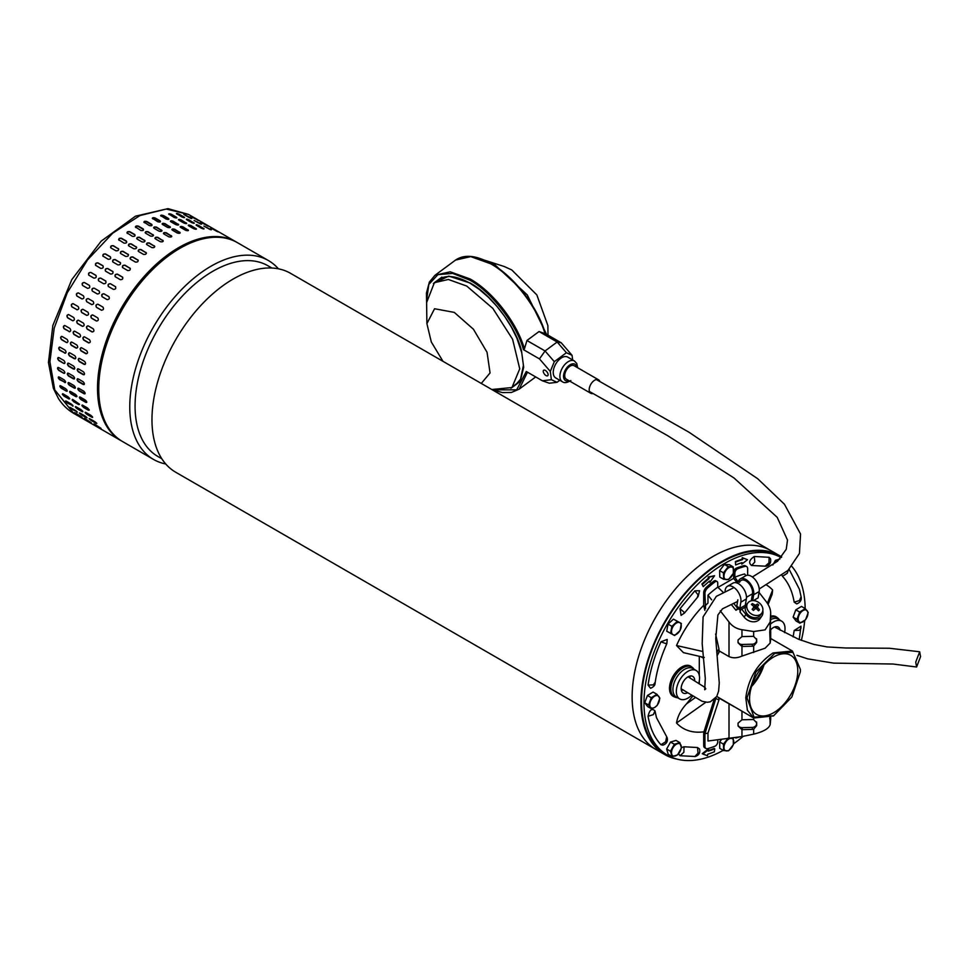 <?xml version="1.0" encoding="UTF-8"?>
<svg xmlns="http://www.w3.org/2000/svg" width="969" height="969" viewBox="0 0 969 969"><rect width="100%" height="100%" fill="white"/><g stroke="black" fill="none" stroke-linecap="round" stroke-linejoin="round"><path stroke-width="1.45" d="M920.55 656.643L919.666 651.774L915.729 662.142L916.613 667.011L920.55 656.643M781.692 556.981A114.839 66.304 120 0 0 779.56 555.649A114.839 66.304 120 0 0 683.169 595.341A114.839 66.304 120 0 0 642.81 720.96A114.839 66.304 120 0 0 664.71 754.56A114.839 66.304 120 0 0 677.174 759.151M634.017 715.885A114.839 66.304 120 0 0 655.928 749.485A114.839 66.304 -60 0 1 635.41 668.671A114.839 66.304 -60 0 1 695.972 568.464A114.839 66.304 -60 0 1 770.767 550.574A114.839 66.304 120 0 0 674.376 590.254A114.839 66.304 120 0 0 634.017 715.885M655.94 749.497A114.839 66.304 -60 0 1 655.928 749.485L175.752 472.266A114.839 66.304 120 0 1 153.853 438.666A114.839 66.304 120 0 1 215.808 291.233A114.839 66.304 120 0 1 290.603 273.355L770.767 550.574A114.839 66.304 -60 0 1 770.779 550.586L779.56 555.649M271.877 268.025L267.965 265.772A110.091 63.566 120 0 0 196.271 282.912A110.091 63.566 120 0 0 136.871 424.24A110.091 63.566 120 0 0 157.874 456.46L161.787 458.712M165.735 463.981A114.839 66.304 -60 0 1 153.562 459.451A114.839 66.304 -60 0 1 131.651 425.851A114.839 66.304 -60 0 1 193.618 278.418A114.839 66.304 -60 0 1 268.401 260.54A114.839 66.304 -60 0 1 278.418 268.825M268.401 260.54L237.369 242.625A114.839 66.304 120 0 0 162.586 260.504A114.839 66.304 120 0 0 102.011 360.71A114.839 66.304 120 0 0 122.53 441.537L153.562 459.451M773.371 715.909L753.712 718.005L747.39 710.241L745.791 697.789C748.359 678.409 757.455 663.45 773.056 652.924L792.4 651.011L800.406 669.422L792.945 652.331L774.716 653.397L755.893 672.05L747.002 697.85L754.039 717.169L773.674 715.74L791.83 697.05L800.333 671.868L800.406 669.422M719.482 651.083L717.048 655.347M719.664 651.18L717.084 655.722M773.674 712.712A34.109 19.695 -60 0 1 756.619 714.395A34.109 19.695 -60 0 1 751.387 687.069A34.109 19.695 -60 0 1 773.674 657.006A34.109 19.695 -60 0 1 790.728 655.323A34.109 19.695 -60 0 1 795.949 682.648A34.109 19.695 -60 0 1 773.674 712.712M716.769 696.469L753.652 717.981L753.664 719.652L756.692 722.789L756.692 725.611L753.664 729.209L753.664 734.151C763.39 731.728 768.889 728.555 770.161 724.63L770.67 719.349M751.569 686.488A34.109 19.695 120 0 0 764.02 664.904M751.956 685.289A33.249 19.198 120 0 0 763.172 665.836M674.424 696.856A17.442 10.065 -60 0 1 673.116 696.299A17.442 10.065 -60 0 1 669.506 688.317A17.442 10.065 -60 0 1 677.125 670.766A17.442 10.065 -60 0 1 690.558 666.091A17.442 10.065 -60 0 1 691.696 666.938M643.985 703.046A113.979 65.807 -60 0 1 693.477 588.619A113.979 65.807 -60 0 1 781.171 557.587L779.124 556.4A113.979 65.807 -60 0 0 691.297 586.935A113.979 65.807 -60 0 0 641.539 701.641A113.979 65.807 -60 0 0 665.146 753.821L667.593 755.226A113.979 65.807 -60 0 1 643.985 703.046M791.818 566.393A113.979 65.807 -60 0 1 805.166 608.556M752.186 684.599A33.249 19.198 120 0 0 762.7 666.393M770.694 616.199A17.442 10.065 -60 0 1 776.036 616.732A17.442 10.065 -60 0 1 777.174 617.592A17.272 9.969 -60 0 1 779.112 619.385L779.415 619.821M804.682 620.608A113.979 65.807 -60 0 1 801.375 640.388M743.187 736.331A113.979 65.807 -60 0 1 733.557 743.817M723.225 750.357A113.979 65.807 -60 0 1 667.593 755.226M735.265 737.566L736.234 737.433M708.569 749.594L707.964 749.231L702.271 753.676L702.876 754.027L708.569 749.594L708.291 751.12A106.202 61.313 -60 0 0 714.734 748.783L714.129 748.431A106.202 61.313 -60 0 1 708.4 750.539M709.114 581.436L709.829 582.296L709.574 581.061A106.202 61.313 -60 0 0 703.228 586.62L701.907 583.98L703.228 586.62M702.513 584.331A109.667 63.312 -60 0 1 709.066 578.602L708.811 577.367L714.565 575.731L708.206 577.015L708.46 578.239A109.667 63.312 120 0 0 701.907 583.98M741.37 562.844L741.806 564.152L742.084 562.626A106.202 61.313 -60 0 0 735.641 564.963L735.374 561.62L735.641 564.963M735.98 561.972A109.667 63.312 -60 0 1 742.629 559.561L742.908 558.023L747.499 559.707L742.302 557.672L742.024 559.198A109.667 63.312 120 0 0 735.374 561.62M667.193 639.431L660.943 641.805C654.378 656.461 650.09 670.899 648.067 685.119L650.587 688.269C653.603 686.948 655.092 685.277 655.068 683.254C656.897 670.306 660.846 657.067 666.878 643.537L667.193 639.431M648.067 716.273L653.348 714.625L654.971 710.871C651.883 707.988 649.581 709.78 648.067 716.273C650.09 728.143 654.378 737.627 660.943 744.713L662.881 745.173C666.527 743.901 667.968 741.418 667.193 737.7L656.473 717.654L655.068 711.44M678.542 753.761L680.02 755.735L695.257 756.498C698.928 755.287 700.369 752.792 699.57 749.013L697.535 747.535L684.041 746.772L681.437 747.608M799.207 639.528L801.012 626.18L794.18 630.504L793.114 636.875M781.995 575.416L782.48 576.289C788.439 582.732 792.339 591.356 794.18 602.161L796.7 603.905C800.237 602.452 801.726 600.174 801.157 597.049L799.449 589.309L789.117 569.312M754.306 556.472C749.243 559.9 748.347 562.904 751.629 565.508L766.188 566.223C769.774 565.097 771.215 562.614 770.512 558.75L769.144 557.308L754.306 556.472L754.803 562.044L751.629 565.508M699.57 590.739L694.846 590.799L680.02 608.762L681.098 615.363L684.489 613.038L698.14 596.516L699.57 590.739M692.738 696.13L686.536 703.845C680.953 709.902 677.61 716.285 676.519 723.007A82.898 47.856 120 0 0 704.003 731.777M699.291 656.304L699.291 675.393M699.291 680.941L699.291 683.896M703.7 605.334A82.898 47.856 120 0 0 676.519 645.524L683.448 652.634L704.306 657.466M768.09 604.499L772.196 594.118L772.644 590.024A82.898 47.856 120 0 0 766.503 585.01M739.638 736.924L735.81 738.015M714.734 748.783L714.395 751.774A109.667 63.312 -60 0 1 707.745 754.185L707.467 755.723L702.876 754.027M714.565 575.731L709.829 582.296M709.066 578.602L708.46 578.239M708.811 577.367L708.206 577.015M747.499 559.707L741.806 564.152M742.629 559.561L742.024 559.198M742.908 558.023L742.302 557.672M676.519 723.007L705.892 702.21M676.519 645.524L702.791 651.495M772.644 590.024L767.363 603.312M705.565 608.641L704.923 593.573A5.184 2.992 -60 0 1 707.636 587.917A101.89 58.83 -60 0 1 714.916 581.921A3.452 1.999 -60 0 1 715.304 581.666A3.452 1.999 -60 0 1 717.024 581.497A3.452 1.999 -60 0 1 717.738 583.072L717.738 587.141L723.637 592.725M704.875 610.373L703.7 605.625L703.7 592.871A5.184 2.992 -60 0 1 706.413 587.214A101.89 58.83 -60 0 1 713.693 581.218A3.452 1.999 -60 0 1 714.08 580.964A3.452 1.999 -60 0 1 715.8 580.794L717.024 581.497M716.769 652.525A40.589 23.426 -60 0 1 718.962 648.915L718.962 650.78L729.003 656.57C732.855 658.351 737.179 658.193 741.963 656.074L765.122 648.2L770.161 643.053L770.67 639.189M720.246 610.785L729.003 622.013C732.261 626.301 736.585 628.869 741.963 629.717L753.664 631.522L765.122 629.862L770.161 621.989L770.694 612.59L770.67 619.518M704.923 606.061A83.758 48.353 -60 0 1 707.976 603.045L707.976 595.136A93.012 53.707 -60 0 1 717.738 587.141M707.976 595.136L711.658 599.823M747.656 575.235L747.656 568.9A5.184 2.992 120 0 0 746.59 566.526A5.184 2.992 120 0 0 744.943 566.38A101.89 58.83 120 0 0 737.663 568.791A3.452 1.999 120 0 0 734.841 573.2L734.841 577.27L738.16 581.945M736.912 582.841A12.088 9.533 35.1 0 0 735.507 580.71L733.618 578.36L733.618 572.497A3.452 1.999 -60 0 1 736.44 568.088A101.89 58.83 -60 0 1 743.72 565.678A5.184 2.992 -60 0 1 745.367 565.823L746.59 566.526M717.738 739.856L717.738 741.806A3.452 1.999 -60 0 1 715.304 746.033A3.452 1.999 -60 0 1 714.916 746.227A101.89 58.83 -60 0 1 707.636 748.637A5.184 2.992 -60 0 1 705.989 748.48A5.184 2.992 -60 0 1 704.923 746.118L703.7 745.403L703.7 732.661L714.068 699.788M717.956 587.408L733.618 578.36M719.761 698.407A38.857 22.432 -60 0 1 718.962 698.068L718.962 699.933A40.589 23.426 -60 0 1 715.909 698.31L715.909 697.813M734.841 577.27A93.012 53.707 -60 0 1 744.604 573.987L745.912 575.659M718.962 648.915L715.606 634.041M715.909 698.31L704.923 733.63L704.923 746.118M718.962 699.933L707.976 733.121A83.758 48.353 -60 0 1 704.923 733.63M734.163 706.716L718.962 698.068M759.03 592.398L765.631 600.865C768.998 605.116 770.682 609.21 770.67 613.147L770.694 619.724M703.7 745.403A5.184 2.992 120 0 0 704.766 747.777L705.989 748.48M770.403 623.673L770.064 636.706M770.161 643.053L769.761 632.054L770.67 620.039M753.664 636.463L756.692 639.601L756.692 642.423L753.664 646.02A4.312 3.525 -4.3 0 1 752.38 646.202L742.375 646.456A4.312 3.525 -4.3 0 1 741.963 646.456L738.051 642.786L738.051 639.964L741.963 636.621A4.312 3.525 -4.3 0 1 742.375 636.585L752.38 636.342A4.312 3.525 -4.3 0 1 753.664 636.463L753.664 631.522M770.694 639.346L770.694 629.329L770.67 639.504M707.976 733.121L707.976 741.019L741.963 736.549L753.664 734.151M738.051 725.103A4.312 3.525 175.7 0 0 742.23 727.658L742.375 729.657A4.312 3.525 -4.3 0 1 741.963 729.645L738.051 725.975L738.051 723.153L741.963 719.81L741.963 711.222M753.664 719.652A4.312 3.525 -4.3 0 0 752.38 719.531L742.375 719.785A4.312 3.525 175.7 0 0 741.963 719.81M770.161 724.63L770.064 719.894M769.81 719.095L769.761 717.763M752.38 646.202L752.235 644.215A4.312 3.525 175.7 0 0 756.547 640.582L756.692 642.423M756.547 638.728L756.547 640.582M752.235 644.215L742.23 644.47L742.375 646.456M738.051 641.914A4.312 3.525 175.7 0 0 742.23 644.47M770.222 719.107L770.343 717.508M742.375 729.657L752.38 729.403A4.312 3.525 175.7 0 0 753.664 729.209M752.38 729.403L752.235 727.404A4.312 3.525 175.7 0 0 756.547 723.77L756.547 721.917M752.235 727.404L742.23 727.658M668.029 624.109L666.72 631.207L674.642 635.543L680.056 630.565L681.364 623.479L673.443 619.143L668.029 624.109L671.868 626.325L670.548 633.423M681.364 623.479L673.443 619.143M677.283 621.359L671.868 626.325M675.005 624.097A6.904 3.985 -60 0 1 679.766 622.667A6.904 3.985 -60 0 1 681.146 627.27A6.904 3.985 -60 0 1 677.779 633.302A6.904 3.985 -60 0 1 673.031 634.731A6.904 3.985 -60 0 1 671.65 630.129A6.904 3.985 -60 0 1 675.005 624.097M770.403 624.181A16.4 9.472 -60 0 1 773.419 621.977A16.4 9.472 -60 0 1 781.729 621.214A16.4 9.472 -60 0 1 784.575 632.636M770.694 629.777A9.593 5.535 -60 0 1 773.419 627.537A9.593 5.535 -60 0 1 776.278 626.616A9.593 5.535 -60 0 1 780.118 630.213M770.694 619.615A16.485 9.52 -60 0 1 778.398 619.203L781.729 621.214M770.694 617.423A17.272 9.969 -60 0 1 777.223 617.628L774.849 616.211M693.937 669.167L693.622 668.731A17.272 9.969 120 0 0 691.745 666.975A17.272 9.969 120 0 0 683.06 667.798A17.272 9.969 120 0 0 671.759 683.06A17.272 9.969 120 0 0 674.485 696.881A17.272 9.969 120 0 0 676.943 697.632L677.476 697.68M698.71 683.508A16.4 9.472 120 0 0 696.251 670.572L692.92 668.549A16.485 9.52 120 0 0 684.574 669.313A16.485 9.52 120 0 0 673.782 683.932A16.485 9.52 120 0 0 676.435 697.111L679.838 698.988A16.4 9.472 120 0 0 687.942 698.116A16.4 9.472 120 0 0 691.563 695.354M696.251 670.572A16.4 9.472 120 0 0 687.942 671.323A16.4 9.472 120 0 0 677.198 685.87A16.4 9.472 120 0 0 679.838 698.988M694.725 680.844A9.593 5.535 120 0 0 690.8 675.962A9.593 5.535 120 0 0 687.942 676.883A9.593 5.535 120 0 0 681.788 691.563A9.593 5.535 120 0 0 687.639 692.714M73.68 413.339C67.491 409.73 62.367 404.727 58.334 398.32L53.38 388.387L48.45 362.503L52.847 325.463L71.767 279.666L101.151 241.16L135.466 216.184L167.976 208.638L188.519 214.415L166.232 209.05L139.96 215.554L112.683 233.19L87.489 259.958L67.236 292.82L54.216 328.079L49.904 361.728L54.773 389.95L73.68 413.339L121.307 440.834A114.839 66.304 -60 0 1 102.399 417.457A114.839 66.304 -60 0 1 151.007 269.237A114.839 66.304 -60 0 1 236.145 241.923L188.519 214.415L166.232 209.05L139.96 215.554L112.683 233.19L87.489 259.958L67.236 292.82L54.216 328.079L49.904 361.728L54.773 389.95L53.38 388.387L53.428 386.086M118.715 249.19A1.732 1.272 -21 0 0 118.327 248.827L118.206 248.512C119.017 250.172 118.254 250.935 115.917 250.789L111.023 247.979C110.212 246.296 110.975 245.532 113.325 245.69L118.678 249.033M103.259 256.434C102.399 254.677 103.138 253.842 105.451 253.926L110.333 256.749C111.169 258.481 110.442 259.317 108.14 259.244L102.847 256.022M95.883 265.567C94.986 263.75 95.677 262.853 97.954 262.878L102.835 265.7C103.719 267.492 103.029 268.389 100.764 268.389L95.556 265.288M88.991 275.293C88.046 273.428 88.688 272.483 90.916 272.446L95.798 275.269C96.73 277.122 96.088 278.067 93.872 278.115L88.797 275.148M82.656 285.492C81.65 283.59 82.244 282.597 84.412 282.524L89.293 285.334C90.274 287.236 89.693 288.229 87.537 288.314L82.619 285.48M78.368 292.917L78.513 292.989A1.732 1.405 -68.5 0 0 77.217 296.163L82.099 298.985L76.951 296.066C75.885 294.128 76.406 293.11 78.513 292.989L83.407 295.811C84.448 297.737 83.928 298.767 81.832 298.876L81.99 298.961M73.099 303.66A1.732 1.381 -78.5 0 0 72.227 306.943L77.108 309.765L71.924 306.882C70.798 304.932 71.258 303.891 73.293 303.757L78.174 306.579C79.288 308.517 78.84 309.571 76.817 309.705L77.157 309.826M68.448 314.55A1.732 1.344 -87.8 0 0 67.975 317.844L72.542 320.654L67.66 317.832C66.449 315.87 66.837 314.828 68.799 314.683L73.692 317.505C74.867 319.455 74.492 320.509 72.542 320.654L73.05 320.8M64.608 325.499A1.732 1.296 -96.3 0 0 64.499 328.757L69.393 331.58L64.172 328.794C62.888 326.844 63.203 325.79 65.093 325.657L69.974 328.479C71.234 330.429 70.931 331.483 69.053 331.616L69.707 331.761M64.439 325.511L65.093 325.657M61.616 336.4A1.732 1.235 -103.8 0 0 61.871 339.574L66.401 342.469L61.519 339.647C60.163 337.709 60.381 336.679 62.198 336.558L67.079 339.368C68.424 341.318 68.193 342.348 66.401 342.469L67.152 342.602M61.447 336.425L62.198 336.558M59.521 347.108A1.732 1.151 -110.5 0 0 60.078 350.148L64.959 352.97L59.727 350.281C58.285 348.368 58.431 347.362 60.151 347.253L65.044 350.075C66.461 352.001 66.316 353.007 64.608 353.104L65.432 353.213M59.339 347.156L60.151 347.253M58.322 357.5A1.732 1.066 -116.4 0 0 58.128 358.966A1.732 1.066 -116.4 0 0 59.17 360.395L63.7 363.387L58.818 360.565C57.28 358.687 57.341 357.718 58.988 357.658L63.869 360.48C65.383 362.358 65.323 363.327 63.7 363.387L64.548 363.484M58.128 357.561L58.988 357.658M58.043 367.469A1.732 0.957 -121.7 0 0 58.055 368.862A1.732 0.957 -121.7 0 0 59.145 370.182L63.675 373.222L58.782 370.4C57.171 368.571 57.147 367.651 58.709 367.626L63.591 370.449C65.177 372.29 65.214 373.21 63.675 373.222L64.535 373.307M57.837 367.542L58.709 367.626M58.661 376.893A1.732 0.848 -126.5 0 0 60.005 379.4L64.887 382.222L59.654 379.666C57.946 377.898 57.837 377.026 59.315 377.062L64.196 379.884C65.88 381.665 65.989 382.537 64.535 382.489L65.383 382.573M58.455 376.977L59.315 377.062M60.199 385.686A1.732 0.727 -130.8 0 0 61.737 387.963L66.28 391.088L61.386 388.266C59.606 386.57 59.412 385.771 60.805 385.868L65.686 388.69C67.455 390.41 67.648 391.21 66.28 391.088L67.103 391.197M59.957 385.771L60.805 385.868M202.376 222.422L197.494 219.6M191.196 216.644L197.955 220.205L190.602 216.22M197.87 220.375L198.56 220.617M184.34 214.815L191.244 218.049L183.771 214.319M191.075 218.437L191.814 218.522M176.988 214.125C176.128 213.228 176.855 213.253 179.144 214.21L184.025 217.02C184.885 217.892 184.171 217.868 181.869 216.947L176.443 213.568M184.146 217.674L184.025 217.02L184.57 217.565M169.236 214.585C168.412 213.58 169.163 213.495 171.501 214.331L176.382 217.153C177.206 218.134 176.455 218.219 174.117 217.395L168.703 213.967M176.673 217.928L176.382 217.153L176.903 217.746M161.157 216.184C160.369 215.07 161.145 214.876 163.507 215.602L168.388 218.425C169.187 219.515 168.4 219.709 166.038 219.006L160.648 215.518M168.751 219.285A1.732 0.678 12.3 0 0 168.291 218.873L168.909 219.079M152.848 218.909C152.072 217.686 152.872 217.383 155.258 218.013L160.139 220.835C160.915 222.022 160.115 222.325 157.729 221.731L152.339 218.207M144.393 222.725C143.63 221.404 144.442 221.005 146.828 221.526L151.721 224.348C152.484 225.644 151.673 226.043 149.287 225.547L143.897 222.022M135.902 227.606C135.139 226.189 135.951 225.68 138.337 226.104L143.218 228.926C143.981 230.319 143.17 230.828 140.784 230.428L135.394 226.903M127.436 233.481C126.673 231.966 127.472 231.373 129.858 231.7L134.739 234.522C135.515 236.012 134.703 236.606 132.329 236.303L126.939 232.814M119.126 240.3C118.327 238.701 119.126 238.011 121.488 238.253L126.382 241.075C127.157 242.65 126.37 243.34 124.008 243.122L118.63 239.682M128.489 254.835A1.732 1.272 -21 0 0 128.102 254.459L127.981 254.144C128.792 255.804 128.017 256.567 125.679 256.434L120.798 253.612C119.986 251.94 120.75 251.177 123.099 251.322L128.441 254.665M120.58 262.938A1.732 1.332 -29.1 0 0 120.265 262.672L120.108 262.381C120.943 264.125 120.217 264.961 117.903 264.888L113.022 262.066C112.174 260.322 112.901 259.486 115.214 259.571L120.507 262.793M113.01 271.744A1.732 1.369 -38.1 0 0 112.792 271.574L112.61 271.344C113.482 273.137 112.792 274.033 110.539 274.033L105.645 271.211C104.761 269.394 105.451 268.498 107.716 268.522L112.925 271.611M105.863 281.155A1.732 1.405 -47.9 0 0 105.791 281.107L105.56 280.901C106.493 282.754 105.851 283.711 103.635 283.747L98.753 280.925C97.821 279.072 98.463 278.115 100.679 278.079L105.766 281.046M94.175 288.156L99.092 291.003C100.049 292.88 99.456 293.861 97.312 293.958L92.394 291.112C91.425 289.234 92.007 288.241 94.175 288.156L94.429 288.314A1.732 1.405 -58.2 0 0 92.552 291.209M88.288 298.634L93.169 301.456C94.211 303.382 93.69 304.399 91.595 304.52L86.713 301.698C85.66 299.772 86.18 298.743 88.288 298.634L88.131 298.561M91.752 304.593L91.873 304.629A1.732 1.405 -68.5 0 0 91.898 304.641L86.713 301.698M83.068 309.39L87.949 312.212C89.063 314.162 88.603 315.204 86.58 315.337L81.699 312.527C80.572 310.564 81.021 309.523 83.068 309.39L82.728 309.268M78.574 320.315L83.455 323.137C84.642 325.099 84.255 326.153 82.304 326.287L77.423 323.476C76.224 321.514 76.599 320.46 78.574 320.315L78.065 320.17M74.855 331.289L79.749 334.111C81.008 336.073 80.693 337.115 78.828 337.26L73.947 334.438C72.663 332.476 72.966 331.434 74.855 331.289L74.213 331.144M71.96 342.19L76.854 345.012C78.186 346.963 77.968 347.992 76.176 348.113L71.294 345.291C69.925 343.353 70.156 342.323 71.96 342.19L71.209 342.069M69.925 352.898L74.807 355.72C76.236 357.634 76.091 358.651 74.383 358.736L69.502 355.926C68.06 354.012 68.193 353.007 69.925 352.898L69.102 352.789M75.194 358.845L74.734 358.615A1.732 1.151 -110.5 0 0 75.364 358.76M68.751 363.29L73.644 366.112C75.146 368.002 75.085 368.971 73.462 369.032L68.581 366.209C67.055 364.332 67.115 363.363 68.751 363.29L67.903 363.205M74.322 369.116L73.826 368.85A1.732 1.066 -116.4 0 0 74.48 369.007M68.472 373.271L73.353 376.093C74.952 377.922 74.976 378.855 73.438 378.855L68.557 376.033C66.946 374.216 66.909 373.283 68.472 373.271L67.6 373.186M74.298 378.952L73.801 378.637A1.732 0.957 -121.7 0 0 74.456 378.794M69.078 382.707L73.971 385.529C75.643 387.309 75.752 388.169 74.298 388.121L69.417 385.311C67.721 383.542 67.612 382.67 69.078 382.707L68.218 382.622M75.158 388.218L74.661 387.866A1.732 0.848 -126.5 0 0 75.291 388.036M70.567 391.512L75.461 394.335C77.217 396.042 77.411 396.842 76.042 396.721L71.161 393.911C69.38 392.203 69.187 391.403 70.567 391.512L69.732 391.403M212.15 228.066L207.269 225.244M207.632 226.007L200.971 222.289L208.323 226.249M200.971 222.289L200.365 221.865M200.837 224.069L194.103 220.46L201.588 224.166M193.921 223.318L193.8 222.664C194.66 223.536 193.945 223.512 191.644 222.579L186.751 219.769C185.903 218.873 186.617 218.897 188.907 219.842L194.345 223.209M186.436 223.573L186.145 222.797C186.981 223.766 186.218 223.851 183.892 223.04L178.999 220.217C178.187 219.212 178.938 219.127 181.264 219.975L186.678 223.391M178.999 220.217L178.478 219.6M178.514 224.917A1.732 0.678 12.3 0 0 178.054 224.517L178.163 224.069C178.95 225.159 178.175 225.341 175.813 224.638L170.932 221.816C170.132 220.702 170.919 220.52 173.269 221.247L178.671 224.711M170.932 221.816L170.411 221.162M170.314 227.364A1.732 0.812 8 0 0 169.841 226.916L169.902 226.467C170.677 227.667 169.878 227.969 167.504 227.364L162.622 224.554C161.847 223.33 162.647 223.027 165.021 223.645L170.411 227.158M162.622 224.554L162.114 223.851M161.932 230.888A1.732 0.921 3.4 0 0 161.46 230.404L161.484 229.98C162.247 231.288 161.435 231.688 159.049 231.191L154.168 228.369C153.405 227.049 154.216 226.649 156.603 227.158L161.993 230.683M154.168 228.369L153.659 227.654M153.465 235.467A1.732 1.03 -1.7 0 0 153.005 234.97L152.993 234.559C153.756 235.964 152.945 236.46 150.546 236.073L145.665 233.25C144.902 231.821 145.713 231.325 148.112 231.736L153.502 235.261M145.665 233.25L145.156 232.536M145.011 241.015A1.732 1.126 -7.4 0 0 144.563 240.542L144.514 240.155C145.277 241.656 144.478 242.25 142.092 241.947L137.21 239.125C136.435 237.611 137.247 237.017 139.633 237.332L145.011 240.821M137.21 239.125L136.702 238.447M136.665 247.495A1.732 1.211 -13.8 0 0 136.229 247.059L136.144 246.707C136.932 248.294 136.144 248.972 133.77 248.754L128.889 245.944C128.102 244.333 128.889 243.655 131.263 243.885L136.641 247.325M128.889 245.944L128.392 245.327M138.252 260.479A1.732 1.272 -21 0 0 137.864 260.104L137.743 259.789C138.555 261.448 137.792 262.211 135.454 262.078L130.573 259.256C129.749 257.572 130.512 256.809 132.862 256.967L138.216 260.31M130.355 268.583A1.732 1.332 -29.1 0 0 130.028 268.304L129.87 268.025C130.718 269.757 129.979 270.593 127.678 270.533L122.797 267.71C121.949 265.954 122.675 265.118 124.989 265.203L130.282 268.437M122.784 277.388A1.732 1.369 -38.1 0 0 122.566 277.219L122.373 276.977C123.257 278.781 122.566 279.678 120.301 279.666L115.42 276.843C114.524 275.039 115.214 274.142 117.491 274.154L122.7 277.255M115.638 286.788A1.732 1.405 -47.9 0 0 115.553 286.739L115.335 286.545C116.268 288.399 115.626 289.343 113.409 289.392L108.528 286.57C107.583 284.704 108.225 283.76 110.454 283.723L115.529 286.691M103.949 293.801L108.831 296.623C109.812 298.513 109.231 299.506 107.075 299.591L102.157 296.756C101.188 294.867 101.781 293.873 103.949 293.801L104.192 293.958A1.732 1.405 -58.2 0 0 102.314 296.841M97.905 304.205L102.944 307.1C103.986 309.026 103.465 310.044 101.37 310.165L96.488 307.343C95.422 305.405 95.943 304.387 98.051 304.278A1.732 1.405 -68.5 0 0 96.755 307.452L101.636 310.274A1.732 1.405 -68.5 0 0 101.66 310.274M92.83 315.034L97.724 317.856C98.826 319.806 98.378 320.848 96.355 320.981L91.461 318.159C90.335 316.209 90.795 315.167 92.83 315.034L92.491 314.901M88.336 325.959L93.23 328.782C94.405 330.744 94.029 331.786 92.079 331.931L87.198 329.109C85.987 327.159 86.374 326.105 88.336 325.959L87.828 325.814M84.63 336.933L89.511 339.756C90.771 341.706 90.468 342.76 88.591 342.893L83.709 340.071C82.438 338.12 82.74 337.079 84.63 336.933L83.976 336.788M81.735 347.835L86.616 350.657C87.961 352.595 87.731 353.624 85.95 353.758L81.057 350.935C79.7 348.997 79.93 347.956 81.735 347.835L80.984 347.701M79.688 358.542L84.582 361.364C85.999 363.278 85.853 364.283 84.146 364.38L79.264 361.558C77.823 359.644 77.968 358.639 79.688 358.542L78.877 358.433M84.969 364.489L84.509 364.247A1.732 1.151 -110.5 0 0 85.139 364.405M78.525 368.935L83.407 371.757C84.921 373.634 84.86 374.615 83.237 374.664L78.356 371.854C76.83 369.976 76.878 369.007 78.525 368.935L77.665 368.85M84.085 374.761L83.588 374.494A1.732 1.066 -116.4 0 0 84.255 374.64M78.247 378.903L83.128 381.725C84.715 383.567 84.751 384.487 83.213 384.499L78.332 381.677C76.708 379.848 76.684 378.927 78.247 378.903L77.375 378.831M84.073 384.584L83.564 384.281A1.732 0.957 -121.7 0 0 84.23 384.439M78.852 388.351L83.734 391.173C85.417 392.954 85.526 393.814 84.073 393.765L79.192 390.943C77.496 389.175 77.375 388.315 78.852 388.351L77.992 388.266M84.921 393.862L84.424 393.499A1.732 0.848 -126.5 0 0 85.066 393.68M80.342 397.145L85.224 399.967C86.992 401.687 87.186 402.486 85.817 402.365L80.924 399.543C79.143 397.847 78.949 397.048 80.342 397.145L79.494 397.048M86.641 402.474L86.156 402.062A1.732 0.727 -130.8 0 0 86.762 402.256M221.913 233.699L217.032 230.876M217.407 231.652L210.733 227.933L218.098 231.894M210.612 229.714L203.878 226.092L211.351 229.81M203.684 228.963L203.563 228.309C204.423 229.181 203.708 229.144 201.407 228.224L196.525 225.402C195.677 224.505 196.392 224.542 198.681 225.486L204.108 228.854M196.21 229.217L195.92 228.43C196.743 229.411 195.992 229.496 193.655 228.684L188.773 225.862C187.95 224.856 188.713 224.772 191.038 225.607L196.453 229.035M188.773 225.862L188.252 225.244M188.289 230.561A1.732 0.678 12.3 0 0 187.829 230.162L187.925 229.701C188.725 230.792 187.938 230.985 185.576 230.283L180.694 227.461C179.907 226.346 180.682 226.152 183.044 226.891L188.446 230.356M180.694 227.461L180.186 226.794M180.089 233.008A1.732 0.812 8 0 0 179.616 232.548L179.677 232.112C180.452 233.311 179.653 233.602 177.266 233.008L172.385 230.186C171.61 228.963 172.409 228.672 174.795 229.29L180.186 232.79M172.385 230.186L171.876 229.496M171.707 236.533A1.732 0.921 3.4 0 0 171.234 236.048L171.259 235.624C172.022 236.92 171.21 237.32 168.824 236.836L163.931 234.013C163.167 232.681 163.979 232.281 166.377 232.802L171.767 236.327M163.931 234.013L163.434 233.299M163.24 241.099A1.732 1.03 -1.7 0 0 162.768 240.603L162.756 240.203C163.519 241.596 162.707 242.105 160.321 241.705L155.44 238.883C154.677 237.466 155.488 236.969 157.874 237.381L163.264 240.893M155.44 238.883L154.931 238.18M154.786 246.659A1.732 1.126 -7.4 0 0 154.337 246.174L154.277 245.799C155.052 247.289 154.241 247.882 151.867 247.579L146.985 244.769C146.21 243.255 147.009 242.65 149.396 242.977L154.786 246.465M146.985 244.769L146.476 244.091M146.428 253.139A1.732 1.211 -13.8 0 0 146.004 252.703L145.919 252.352C146.694 253.939 145.907 254.617 143.545 254.399L138.664 251.577C137.877 249.978 138.664 249.299 141.026 249.53L146.404 252.957M138.664 251.577L138.167 250.959M62.343 394.322L63.155 393.935L68.048 396.757L69.671 398.562L68.872 398.925L63.99 396.103L62.343 394.322L63.155 393.935M72.118 399.967L72.929 399.579L79.446 404.194L78.646 404.57L73.765 401.747L72.118 399.967L72.929 399.579M81.88 405.611L82.692 405.224L87.585 408.034L89.209 409.839L88.421 410.214L83.528 407.392L81.88 405.611L82.692 405.224M89.209 409.839L88.421 410.214L89.281 410.081M79.446 404.194L78.646 404.57L79.506 404.436M69.671 398.562L68.872 398.925L69.744 398.792M100.134 428.54L99.492 428.189M107.353 432.768L106.735 432.38M94.659 424.192L101.055 428.371L93.981 423.913M89.899 418.814L94.78 421.636C96.779 423.102 97.215 423.647 96.076 423.283L91.195 420.461C89.172 419.008 88.748 418.463 89.899 418.814L89.172 418.584M96.791 423.514L96.403 422.896M85.89 412.467L90.783 415.289C92.697 416.84 93.06 417.482 91.849 417.203L86.968 414.381C85.018 412.842 84.666 412.213 85.89 412.467L85.127 412.297M92.612 417.397L91.849 417.203L92.564 417.021M90.371 422.896L89.729 422.557M97.578 427.123L96.961 426.748M84.897 418.547L91.28 422.726L84.206 418.269M80.124 413.169L85.018 415.992C87.016 417.457 87.44 418.014 86.302 417.639L81.42 414.817C79.41 413.375 78.974 412.818 80.124 413.169L79.397 412.951M87.028 417.881L81.42 414.817M76.127 406.823L81.008 409.645C82.934 411.207 83.286 411.849 82.074 411.571L77.193 408.748C75.255 407.21 74.904 406.568 76.127 406.823L75.352 406.653M82.837 411.752L82.074 411.571L82.789 411.389M87.198 421.103L87.816 421.491M79.955 416.912L80.597 417.251M81.662 416.864L75.122 412.915L82.183 417.385M74.443 412.624L75.122 412.915M70.301 407.501L76.842 411.607L71.658 409.184C69.635 407.731 69.211 407.186 70.362 407.537L75.243 410.359C77.241 411.825 77.677 412.37 76.539 411.995L77.254 412.237M69.635 407.307L70.362 407.537M65.953 400.996L72.627 405.563L67.43 403.104C65.48 401.566 65.129 400.924 66.352 401.19L71.246 404.012C73.159 405.563 73.523 406.205 72.312 405.926L73.063 406.108M65.589 401.009L66.352 401.19M146.004 252.703L141.111 249.881A1.732 1.211 -13.8 0 0 138.228 251.141M154.337 246.174L149.444 243.352A1.732 1.126 -7.4 0 0 146.525 244.285M162.768 240.603L157.886 237.793A1.732 1.03 -1.7 0 0 156.154 237.562A1.732 1.03 -1.7 0 0 154.967 238.386M171.234 236.048L166.341 233.226A1.732 0.921 3.4 0 0 163.47 233.517M179.616 232.548L174.723 229.738A1.732 0.812 8 0 0 171.913 229.726M187.829 230.162L182.947 227.34A1.732 0.678 12.3 0 0 180.234 227.049M195.786 228.89L188.349 225.535M203.393 228.769L196.222 225.196M210.261 229.592L204.156 226.262M89.838 418.778L96.379 422.884M85.49 412.273L92.164 416.84M82.159 405.018L83.867 407.053L88.748 409.875M79.737 396.963A1.732 0.727 -130.8 0 0 81.275 399.252L86.156 402.062M78.198 388.181A1.732 0.848 -126.5 0 0 79.543 390.689L84.424 393.499M77.581 378.746A1.732 0.957 -121.7 0 0 77.593 380.139A1.732 0.957 -121.7 0 0 78.683 381.459L83.564 384.281M77.859 368.789A1.732 1.066 -116.4 0 0 77.665 370.243A1.732 1.066 -116.4 0 0 78.707 371.672L83.588 374.494M79.058 358.385A1.732 1.151 -110.5 0 0 79.615 361.425L84.509 364.247M81.154 347.677A1.732 1.235 -103.8 0 0 81.408 350.851L86.289 353.673M84.146 336.788A1.732 1.296 -96.3 0 0 84.049 340.034L88.93 342.856M87.985 325.826A1.732 1.344 -87.8 0 0 87.513 329.121L92.394 331.943M92.636 314.949A1.732 1.381 -78.5 0 0 91.764 318.22L96.646 321.042M108.952 296.696L104.192 293.958M115.553 286.739L110.672 283.917A1.732 1.405 -47.9 0 0 108.443 286.521M122.566 277.219L117.673 274.397A1.732 1.369 -38.1 0 0 115.202 276.686M130.028 268.304L125.146 265.482A1.732 1.332 -29.1 0 0 122.469 267.432M137.864 260.104L132.983 257.282A1.732 1.272 -21 0 0 130.173 258.88M136.229 247.059L131.348 244.236A1.732 1.211 -13.8 0 0 128.465 245.496M144.563 240.542L139.681 237.72A1.732 1.126 -7.4 0 0 136.762 238.64M153.005 234.97L148.124 232.148A1.732 1.03 -1.7 0 0 146.38 231.93A1.732 1.03 -1.7 0 0 145.205 232.742M161.46 230.404L156.578 227.594A1.732 0.921 3.4 0 0 153.696 227.885M169.841 226.916L164.96 224.093A1.732 0.812 8 0 0 162.15 224.081M178.054 224.517L173.172 221.695A1.732 0.678 12.3 0 0 170.459 221.417M186.012 223.258L178.575 219.89M193.63 223.124L186.448 219.563M200.486 223.96L194.381 220.617M80.076 413.145L81.723 414.429M75.715 406.641L82.401 411.195M72.396 399.373L74.092 401.408L78.986 404.23M69.962 391.319A1.732 0.727 -130.8 0 0 71.512 393.608L76.394 396.43M68.436 382.537A1.732 0.848 -126.5 0 0 69.768 385.044L74.661 387.866M67.806 373.113A1.732 0.957 -121.7 0 0 67.83 374.494A1.732 0.957 -121.7 0 0 68.908 375.815L73.801 378.637M68.096 363.145A1.732 1.066 -116.4 0 0 67.903 364.598A1.732 1.066 -116.4 0 0 68.944 366.028L73.826 368.85M69.284 352.752A1.732 1.151 -110.5 0 0 69.853 355.793L74.734 358.615M71.391 342.045A1.732 1.235 -103.8 0 0 71.633 345.206L76.515 348.028M74.383 331.144A1.732 1.296 -96.3 0 0 74.274 334.402L79.155 337.224M78.223 320.194A1.732 1.344 -87.8 0 0 77.738 323.489L82.619 326.299M82.874 309.305A1.732 1.381 -78.5 0 0 81.99 312.575L86.883 315.397M88.264 298.622A1.732 1.405 -68.5 0 0 86.992 301.807M99.189 291.063L94.429 288.314M105.791 281.107L100.897 278.285A1.732 1.405 -47.9 0 0 98.681 280.877M112.792 271.574L107.91 268.764A1.732 1.369 -38.1 0 0 105.427 271.041M120.265 262.672L115.372 259.849A1.732 1.332 -29.1 0 0 112.707 261.787M128.102 254.459L123.22 251.649A1.732 1.272 -21 0 0 120.41 253.248M126.467 241.426L121.573 238.604A1.732 1.211 -13.8 0 0 118.69 239.852M134.788 234.898L129.907 232.075A1.732 1.126 -7.4 0 0 126.987 232.996M143.23 229.326L138.349 226.504A1.732 1.03 -1.7 0 0 136.617 226.286A1.732 1.03 -1.7 0 0 135.43 227.109M151.697 224.772L146.803 221.949A1.732 0.921 3.4 0 0 143.921 222.24M160.079 221.271L155.185 218.449A1.732 0.812 8 0 0 152.375 218.449M168.291 218.873L163.41 216.063A1.732 0.678 12.3 0 0 160.697 215.772M176.249 217.613L168.812 214.246M183.856 217.48L176.685 213.919M190.723 218.316L184.619 214.973M62.622 393.741L64.329 395.776L69.211 398.598M66.619 390.786A1.732 0.727 -130.8 0 0 67.224 390.979M64.887 382.222A1.732 0.848 -126.5 0 0 65.529 382.392M64.027 372.992A1.732 0.957 -121.7 0 0 64.693 373.162M64.051 363.205A1.732 1.066 -116.4 0 0 64.717 363.363M64.959 352.97A1.732 1.151 -110.5 0 0 65.589 353.116M89.414 285.419L84.654 282.669A1.732 1.405 -58.2 0 0 82.777 285.564M96.016 275.462L91.134 272.64A1.732 1.405 -47.9 0 0 88.906 275.244M103.029 265.942L98.135 263.12A1.732 1.369 -38.1 0 0 95.665 265.397M110.49 257.027L105.609 254.205A1.732 1.332 -29.1 0 0 102.932 256.155M118.327 248.827L113.446 246.005A1.732 1.272 -21 0 0 110.636 247.604M739.565 582.308A9.496 5.487 60 0 1 740.037 581.412A9.496 5.487 60 0 1 741.103 580.419A9.496 5.487 60 0 1 748.964 583.556A9.496 5.487 60 0 1 752.477 593.815L751.423 600.102L752.114 600.647M725.115 592.083A11.228 6.48 60 0 1 727.428 586.33L732.915 583.156A11.228 6.48 60 0 1 742.193 586.863A11.228 6.48 60 0 1 746.348 598.987L745.294 605.274L739.795 608.447L736.791 606.097L737.845 599.811M738.112 582.151A11.228 6.48 60 0 1 740.243 578.929L745.742 575.756A11.228 6.48 60 0 1 755.021 579.462A11.228 6.48 60 0 1 759.163 591.574L758.121 597.873L753.397 600.598M738.535 607.454L735.943 610.252L731.292 604.474M738.669 608.677L735.943 610.252M727.428 586.33A11.228 6.48 60 0 1 736.694 590.036A11.228 6.48 60 0 1 740.849 602.161L739.795 608.447M737.47 608.072L733.715 603.396M740.243 578.929A11.228 6.48 60 0 1 749.521 582.635A11.228 6.48 60 0 1 753.676 594.748L752.695 600.598M745.379 607.103L741.721 609.21L745.948 614.479A10.356 8.176 35.1 0 0 761.755 616.211A10.356 8.176 35.1 0 0 762.821 610.676M755.868 601.046L756.934 601.458M761.755 616.211L759.926 618.816A10.356 8.176 -144.9 0 1 744.119 617.083L739.892 611.827L740.498 610.954L738.245 608.144M740.171 608.229A1.732 0.993 -120 0 0 740.776 609.683L741.721 609.21M754.827 599.763A1.732 0.993 -120 0 0 755.19 600.853M739.613 608.302A2.592 1.49 -120 0 0 740.473 610.107L738.693 607.89M748.347 602.379A8.636 6.807 35.1 0 0 747.753 603.081A8.636 6.807 35.1 0 0 749.982 612.905A8.636 6.807 35.1 0 0 761.295 613.728A8.636 6.807 35.1 0 0 761.888 613.014A8.636 6.807 35.1 0 0 759.648 603.202A8.636 6.807 35.1 0 0 748.347 602.379M752.513 609.634L753.712 607.224A16.4 1.611 124.2 0 0 752.138 609.307A15.976 2.132 41.9 0 1 752.768 609.852A15.976 2.132 41.9 0 1 753.397 610.409A16.4 1.09 -41.7 0 1 755.408 608.714L756.438 608.786A16.4 8.915 38.4 0 1 758.533 610.785A15.976 5.148 -29.9 0 0 759.466 609.84A16.4 10.925 -127.7 0 0 757.71 607.515L756.486 608.835M753.712 607.224L753.567 606.267L753.712 607.224M753.834 606.776L754.827 604.995A16.4 11.168 -141.1 0 0 752.332 603.59A15.976 7.449 111 0 0 751.399 604.523A16.4 8.673 50.1 0 1 753.567 606.267M754.827 604.995L755.856 605.068L754.306 607.829L753.276 607.757M755.687 608.58L757.564 606.558A16.4 0.642 -49.7 0 0 758.727 605.056A15.976 14.729 -127.3 0 0 758.109 604.499A15.976 14.729 -127.3 0 0 757.467 603.966A16.4 3.343 132.1 0 0 755.856 605.068M747.753 603.081L746.215 605.286A8.636 6.807 35.1 0 0 748.892 615.472A8.636 6.807 35.1 0 0 759.744 615.921A8.636 6.807 35.1 0 0 760.338 615.218L761.888 613.014M757.564 606.558L757.71 607.515M755.638 608.593L754.863 607.381L757.467 603.966M755.893 608.29L758.727 605.056M757.879 610.119L759.466 609.84M752.441 605.322L752.332 603.59M593.028 393.559A7.776 4.482 -60 0 1 590.799 393.281A7.776 4.482 -60 0 1 589.479 387.552A7.776 4.482 -60 0 1 593.924 380.708A7.776 4.482 -60 0 1 598.576 379.824A7.776 4.482 -60 0 1 599.908 381.58M598.576 379.824L574.096 365.688A7.776 4.482 120 0 0 569.445 366.585A7.776 4.482 120 0 0 565 373.416A7.776 4.482 120 0 0 566.332 379.158L590.799 393.281M546.528 334.305L527.257 294.903L495.171 265.058L484.1 260.043L504.171 266.487L511.717 269.903L536.814 294.867L547.873 325.56L547.994 335.153M481.278 383.445L490.048 372.944L487.056 352.304L473.441 329.242L454.279 312.393L434.56 308.736L426.893 323.634L431.314 341.972L442.99 361.34M426.893 323.634L426.614 302.558L434.391 282.669L448.381 279.472L466.755 286.073L492.858 308.433L512.613 339.307L519.735 368.838L511.959 387.552L491.767 389.502M546.019 375.572A3.428 1.684 53.5 0 1 543.609 372.774A3.428 1.684 53.5 0 1 543.633 370.231A3.428 1.684 53.5 0 1 545.341 370.412A3.428 1.684 53.5 0 1 547.751 373.21A3.428 1.684 53.5 0 1 547.715 375.754A3.428 1.684 53.5 0 1 546.019 375.572M493.112 389.865L516.659 389.829L526.3 371.515L542.337 380.769L551.385 379.715L550.295 371.418L539.479 358.893L523.442 349.639L524.447 348.828L526.93 340.494L539.03 331.543L557.163 342.009L561.245 342.796L545.402 333.651M426.602 302.207L426.445 293.098L429.376 282.04L434.996 275.281L455.551 260.067L470.752 256.603L490.689 263.774C513.449 276.516 537.323 307.221 545.002 333.627L539.03 331.543M567.725 357.113A12.016 6.94 120 0 0 557.926 360.928A12.016 6.94 120 0 0 553.311 373.743A12.016 6.94 120 0 0 555.709 377.922L562.383 381.774A12.016 6.94 -60 0 1 559.985 377.595A12.016 6.94 -60 0 1 567.216 362.345A12.016 6.94 -60 0 1 574.399 360.965L567.725 357.113M572.667 359.971L572.061 355.32L561.245 342.796M433.422 283.445L448.78 276.117L469.989 282.972C490.702 293.595 516.634 327.934 521.564 351.275L523.672 367.287L520.401 380.551L510.929 388.242M526.93 340.494L545.062 350.96L557.163 342.009L566.417 352.728L572.061 355.32M550.295 371.418L554.316 361.667L566.417 352.728M559.779 380.272L557.03 382.319L551.385 379.715M554.316 361.667L545.062 350.96L539.479 358.893M557.03 382.319L549.29 383.215L542.337 380.769M719.628 570.608L719.773 577.039L723.613 579.256L728.567 579.498L733.376 573.321L733.23 566.889L729.391 564.673L724.437 564.43L719.628 570.608L723.455 572.824L723.613 579.256M724.437 564.43L728.276 566.647L723.455 572.824M733.23 566.889L728.276 566.647M731.183 567.022A6.904 3.985 -60 0 1 733.739 570.353A6.904 3.985 -60 0 1 731.401 576.664A6.904 3.985 -60 0 1 726.52 579.632A6.904 3.985 -60 0 1 723.964 576.289A6.904 3.985 -60 0 1 726.302 569.99A6.904 3.985 -60 0 1 731.183 567.022M779.863 559.016L775.43 560.336L772.838 564.988M775.43 560.336L777.332 561.439M805.3 608.629L801.46 606.412L795.815 609.84L793.126 617.108L796.07 620.972L799.909 623.176L805.542 619.76L808.243 612.481L805.3 608.629L799.655 612.057L796.966 619.324L799.909 623.176M793.126 617.108L796.966 619.324M795.815 609.84L799.655 612.057M807.334 616.369A6.904 3.985 -60 0 1 803.168 621.723A6.904 3.985 -60 0 1 798.868 621.504A6.904 3.985 -60 0 1 798.747 615.945A6.904 3.985 -60 0 1 802.913 610.591A6.904 3.985 -60 0 1 807.201 610.809A6.904 3.985 -60 0 1 807.334 616.369M721.614 739.371L719.628 741.927L719.773 748.359L723.613 750.575L728.567 750.818L733.376 744.64L733.23 738.221L730.214 738.257M719.628 741.927L723.455 744.144L723.613 750.575M728.276 737.966L723.455 744.144M726.52 750.951A6.904 3.985 -60 0 1 723.964 747.608A6.904 3.985 -60 0 1 726.302 741.309A6.904 3.985 -60 0 1 731.183 738.342A6.904 3.985 -60 0 1 733.739 741.685A6.904 3.985 -60 0 1 731.401 747.983A6.904 3.985 -60 0 1 726.52 750.951M679.838 742.629L676.011 740.413L670.524 742.06L666.636 749.025L668.235 754.342L672.074 756.559L677.561 754.912L681.449 747.947L679.838 742.629L674.363 744.265L670.475 751.241L666.636 749.025M670.524 742.06L674.363 744.265M670.475 751.241L672.074 756.559M671.711 754.148A6.904 3.985 -60 0 1 672.849 748.007A6.904 3.985 -60 0 1 677.537 743.695A6.904 3.985 -60 0 1 681.086 745.536A6.904 3.985 -60 0 1 679.935 751.678A6.904 3.985 -60 0 1 675.26 755.99A6.904 3.985 -60 0 1 671.711 754.148M644.76 702.767L647.704 706.631L651.543 708.848L654.79 707.382L657.176 705.42L659.865 698.14L656.921 694.288L651.289 697.716L647.449 695.5L644.76 702.767L648.588 704.984L651.543 708.848M656.921 694.288L653.082 692.072L647.449 695.5M651.289 697.716L648.588 704.984M650.381 701.604A6.904 3.985 -60 0 1 654.547 696.251A6.904 3.985 -60 0 1 658.835 696.469A6.904 3.985 -60 0 1 658.956 702.028A6.904 3.985 -60 0 1 654.79 707.382A6.904 3.985 -60 0 1 650.502 707.164A6.904 3.985 -60 0 1 650.381 701.604M660.943 641.805L665.642 643.525L666.684 643.137M654.971 682.527L653.348 684.877L648.067 685.119M660.943 744.713L665.642 741.794L666.684 736.755M694.846 756.571L698.019 753.107L697.535 747.535M680.02 755.735L683.86 752.307L684.041 746.772M794.18 630.504L799.473 630.274L801.097 627.924M794.18 602.161L799.473 600.526L801.097 596.771M788.427 569.99L787.179 573.357L782.48 576.289M769.144 557.308L768.962 562.844L765.122 566.259M694.846 590.799L698.019 594.821L697.535 596.734M680.02 608.762L683.86 611.972L684.041 613.074M686.536 703.845L695.173 697.692M700.635 656.619L703.433 658.121M713.693 581.218L714.916 581.921M735.507 580.71L736.476 579.329M704.923 593.573L703.7 592.871M743.72 565.678L744.943 566.38M736.44 568.088L737.663 568.791M733.618 572.497L734.841 573.2M706.413 587.214L707.636 587.917M729.003 656.57L729.003 622.013M753.664 646.02L753.664 652.573M770.161 626.931L770.161 621.989M741.963 646.456L741.963 656.074M741.963 636.621L741.963 629.717M729.003 703.869L729.003 738.426M770.67 717.351L770.67 719.967M741.963 736.549L741.963 729.645M769.87 630.116L770.658 630.129M756.547 723.77L756.692 725.611M681.328 690.231A8.37 4.833 120 0 0 683.218 689.952M690.098 677.973A8.37 4.833 120 0 0 689.407 676.229M746.348 598.987L740.849 602.161M759.163 591.574L753.676 594.748M744.119 617.083L745.948 614.479M747.269 603.784L745.355 604.886M752.477 593.815L746.469 597.279M745.403 607.006L740.776 609.683M434.996 275.281L450.197 271.805L470.135 278.975C492.894 291.717 516.768 322.423 524.447 348.828M576.785 367.239A9.436 5.451 120 0 0 569.288 365.325A9.436 5.451 120 0 0 563.546 376.117A9.436 5.451 120 0 0 569.009 380.696M469.989 282.972L470.68 283.166L469.989 282.972M545.208 333.542C537.783 307.343 514.03 276.649 491.38 263.98L490.689 263.774L491.38 263.98M523.442 349.639C517.276 325.245 490.847 291.088 469.614 280.077L452.656 273.391L437.903 274.651L428.807 284.45L426.651 300.015M527.463 372.181L519.202 389.126L511.475 392.457L502.378 392.578L492.276 389.792M470.135 278.975L469.614 280.077M919.666 651.774L889.324 648.249L845.683 647.982L827.078 646.941L813.863 644.421L798.65 639.31L774.497 627.016M916.613 667.011L892.921 664.019L833.667 663.135L807.698 658.859L796.954 655.335M664.71 754.56L655.928 749.485M773.056 716.091L773.674 715.74M792.339 650.974L770.694 638.474M655.044 711.161L656.473 717.654M799.449 589.309L801.157 597.049M770.694 719.652L770.694 717.339M674.485 696.881L672.074 695.536M691.745 666.975L689.371 665.57M121.307 440.834L121.924 441.186M236.763 242.274L236.145 241.923M741.103 580.419L736.767 582.926M752.634 609.477L753.773 607.115M441.925 277.098L434.487 282.597M519.493 381.98L511.959 387.552M562.383 381.774C564.261 383.203 567.083 382.791 570.85 380.538M521.758 352.74L516.937 338.314L511.511 327.316L504.74 316.5L497 306.446L488.376 297.253L479.316 289.428L470.171 283.275C456.447 275.68 445.837 274.506 438.315 279.762M515.883 384.645L520.547 379.133L523.417 365.386M455.551 260.067C464.478 254.084 476.36 255.283 491.21 263.677C514.067 276.48 537.892 307.27 545.414 333.699M535.687 376.929L519.202 389.126M577.645 367.736L576.761 363.484L574.399 360.965M681.159 688.789L702.089 701.29L707.322 702.271L710.374 701.798L716.745 696.505L718.623 691.127L719.264 683.024L715.74 638.547L717.896 614.988L722.499 608.811L737.566 601.458M563.546 376.541L564.975 377.377M589.455 391.512L667.58 435.626L733.981 477.959L777.211 517.337L787.494 540.096L786.271 549.241L777.61 561.196L752.392 576.991M733.424 587.88L716.357 596.335L703.082 616.938L702.186 643.658L705.287 678.215L704.693 689.746L705.807 688.802M759.236 588.982L787.967 570.426L799.425 553.469L800.551 534.016L784.442 504.255L757.637 478.686L689.056 432.259L596.347 379.545M571.892 365.41L570.462 364.586M688.075 676.81L705.202 687.566"/></g></svg>
